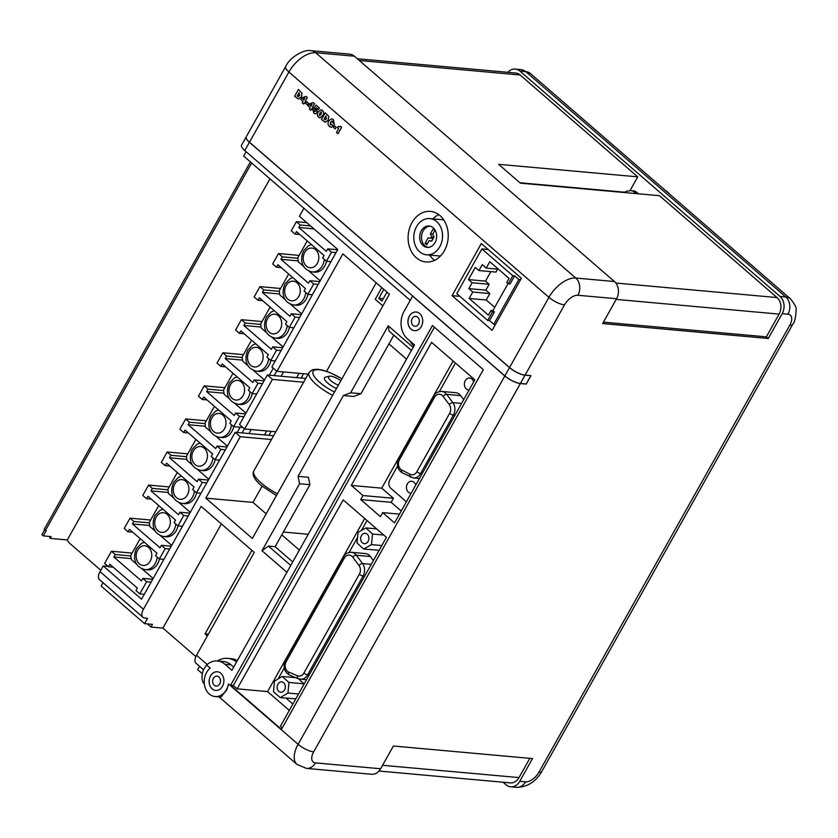 <?xml version="1.0" encoding="UTF-8"?>
<svg xmlns="http://www.w3.org/2000/svg" width="838" height="838" viewBox="0 0 838 838"><rect width="100%" height="100%" fill="white"/><g stroke="black" fill="none" stroke-linecap="round" stroke-linejoin="round"><path stroke-width="1.26" d="M530.726 375.623L525.049 375.194A12.444 3.771 -150.7 0 1 509.494 367.62L249.431 142.303A12.444 3.771 -150.7 0 1 246.194 136.898A12.444 3.771 -150.7 0 1 246.215 136.856M246.194 136.898L241.554 145.173A12.444 3.771 29.3 0 0 244.79 150.568L504.853 375.895A12.444 3.771 29.3 0 0 520.408 383.469L526.201 383.993L530.842 375.717M340.856 380.735A9.155 2.776 29.3 0 0 329.386 376.231A9.155 2.776 29.3 0 0 330.926 380.735A9.155 2.776 29.3 0 0 338.343 385.208M329.386 376.231L325.668 377.069A12.141 3.687 29.3 0 0 327.7 383.06A12.141 3.687 29.3 0 0 336.478 388.528M277.891 684.185A5.206 4.106 -84.8 0 0 280.751 692.24A5.206 4.106 -84.8 0 0 284.543 689.946A5.206 4.106 -84.8 0 0 281.683 681.881A5.206 4.106 -84.8 0 0 277.891 684.185M361.45 535.608A5.196 4.106 -84.8 0 0 364.31 543.673A5.196 4.106 -84.8 0 0 368.102 541.369A5.196 4.106 -84.8 0 0 365.242 533.314A5.196 4.106 -84.8 0 0 361.45 535.608M415.69 485.181A5.971 4.714 -84.8 0 0 411.72 481.242A5.971 4.714 -84.8 0 0 407.362 483.882A5.971 4.714 -84.8 0 0 410.641 493.142A5.971 4.714 -84.8 0 0 411.217 493.142M473.627 381.939A5.971 4.714 -84.8 0 0 469.657 378.001A5.971 4.714 -84.8 0 0 465.3 380.641A5.971 4.714 -84.8 0 0 468.578 389.9A5.971 4.714 -84.8 0 0 469.154 389.9M418.571 324.086A4.976 3.928 95.2 0 1 414.946 326.286A4.976 3.928 95.2 0 1 412.212 318.576A4.976 3.928 95.2 0 1 415.837 316.376A4.976 3.928 95.2 0 1 418.571 324.086M409.353 316.146A9.354 7.385 -84.8 0 0 414.485 330.643A9.354 7.385 -84.8 0 0 421.305 326.506A9.354 7.385 -84.8 0 0 416.172 312.008A9.354 7.385 -84.8 0 0 409.353 316.146M416.203 312.008A9.354 7.385 -84.8 0 0 409.415 316.146A9.354 7.385 -84.8 0 0 414.517 330.643M219.755 683.85A4.976 3.928 95.2 0 1 216.12 686.05A4.976 3.928 95.2 0 1 213.397 678.34A4.976 3.928 95.2 0 1 217.021 676.14A4.976 3.928 95.2 0 1 219.755 683.85M210.527 675.91A9.365 7.385 -84.8 0 0 215.67 690.407A9.365 7.385 -84.8 0 0 222.489 686.27A9.365 7.385 -84.8 0 0 217.356 671.772A9.365 7.385 -84.8 0 0 210.527 675.91M217.377 671.772A9.365 7.385 -84.8 0 0 210.589 675.91A9.365 7.385 -84.8 0 0 215.701 690.418M421.305 230.743A10.737 8.474 -84.8 0 0 427.202 247.388A10.737 8.474 -84.8 0 0 435.027 242.632A10.737 8.474 -84.8 0 0 429.129 225.998A10.737 8.474 -84.8 0 0 421.305 230.743M430.041 226.145A10.737 8.474 -84.8 0 0 423.127 230.911A10.737 8.474 -84.8 0 0 428.124 247.409M439.782 246.76A18.185 14.351 -84.8 0 0 429.8 218.582A18.185 14.351 -84.8 0 0 416.549 226.627A18.185 14.351 -84.8 0 0 426.532 254.794A18.185 14.351 -84.8 0 0 439.782 246.76M411.95 222.646A25.381 20.028 -84.8 0 0 425.882 261.959A25.381 20.028 -84.8 0 0 444.381 250.74A25.381 20.028 -84.8 0 0 430.449 211.417A25.381 20.028 -84.8 0 0 411.95 222.646M429.664 255.077A25.381 20.028 -84.8 0 0 434.629 260.304M157.251 557.123A13.858 10.936 95.2 0 1 155.25 563.503A13.858 10.936 95.2 0 1 145.152 569.63L147.582 569.85A13.858 10.936 -84.8 0 0 157.68 563.723A13.858 10.936 -84.8 0 0 159.44 558.967M175.812 524.043A13.858 10.936 95.2 0 1 173.812 530.423A13.858 10.936 95.2 0 1 163.714 536.55L166.144 536.77A13.858 10.936 -84.8 0 0 176.242 530.643A13.858 10.936 -84.8 0 0 178.002 525.887M194.374 490.963A13.858 10.936 95.2 0 1 192.373 497.343A13.858 10.936 95.2 0 1 182.275 503.47L184.706 503.69A13.858 10.936 -84.8 0 0 194.804 497.563A13.858 10.936 -84.8 0 0 196.563 492.817M212.936 457.894A13.858 10.936 95.2 0 1 210.935 464.273A13.858 10.936 95.2 0 1 200.837 470.401L203.267 470.621A13.858 10.936 -84.8 0 0 213.365 464.482A13.858 10.936 -84.8 0 0 215.125 459.737M231.498 424.814A13.858 10.936 95.2 0 1 229.497 431.193A13.858 10.936 95.2 0 1 219.399 437.321L221.829 437.541A13.858 10.936 -84.8 0 0 231.927 431.413A13.858 10.936 -84.8 0 0 233.687 426.657M250.059 391.734A13.858 10.936 95.2 0 1 248.058 398.113A13.858 10.936 95.2 0 1 237.961 404.241L240.391 404.461A13.858 10.936 -84.8 0 0 250.499 398.333A13.858 10.936 -84.8 0 0 252.248 393.577M268.631 358.654A13.858 10.936 95.2 0 1 266.62 365.033A13.858 10.936 95.2 0 1 256.522 371.171L258.952 371.391A13.858 10.936 -84.8 0 0 269.061 365.253A13.858 10.936 -84.8 0 0 270.81 360.508M287.193 325.584A13.858 10.936 95.2 0 1 285.182 331.963A13.858 10.936 95.2 0 1 275.084 338.091L277.514 338.311A13.858 10.936 -84.8 0 0 287.623 332.183A13.858 10.936 -84.8 0 0 289.372 327.428M305.755 292.504A13.858 10.936 95.2 0 1 303.744 298.883A13.858 10.936 95.2 0 1 293.646 305.011L296.086 305.231A13.858 10.936 -84.8 0 0 306.184 299.103A13.858 10.936 -84.8 0 0 307.934 294.348M324.316 259.424A13.858 10.936 95.2 0 1 322.305 265.803A13.858 10.936 95.2 0 1 312.207 271.931L314.648 272.151A13.858 10.936 -84.8 0 0 324.746 266.023A13.858 10.936 -84.8 0 0 326.495 261.267M204.378 684.133A24.878 13.293 -49.1 0 1 203.424 669.834L206.609 665.005L210.212 668.127A15.524 12.245 -84.8 0 0 206.588 672.495A15.524 12.245 -84.8 0 0 215.115 696.556A15.524 12.245 -84.8 0 0 226.428 689.684A15.524 12.245 -84.8 0 0 228.47 683.944L298.119 744.291L504.811 375.979A12.444 3.771 29.3 0 0 520.367 383.553L313.674 751.864A12.444 6.641 -49.1 0 0 315.486 762.884L380.63 768.76L393.399 746.019L532.518 758.579L519.749 781.32L525.541 781.833A12.444 6.641 -49.1 0 0 538.949 772.186L789.773 325.228A12.444 6.641 -49.1 0 0 787.961 314.208L782.179 313.684L768.257 338.489L602.648 323.552L616.569 298.747L577.906 295.259A12.444 6.641 -49.1 0 0 564.498 304.906L525.101 375.11L530.946 375.644L526.212 384.076L520.367 383.553M215.115 696.556L220.939 697.08L226.889 689.726L228.47 683.944M638.231 193.788A10.548 8.317 -84.8 0 0 633.109 190.823L630.679 190.603A10.548 8.317 95.2 0 1 635.801 193.568M665.445 190.498A14.445 11.397 95.2 0 1 669.29 193.84M367.013 520.534L361.429 530.475M357.596 537.315L349.1 552.462M284.197 668.106L278.143 678.895M286.125 698.18L292.881 704.035M370.365 556.505A9.951 7.856 -84.8 0 0 365.42 553.562L351.415 552.294A9.951 7.856 95.2 0 1 356.37 555.238L370.365 556.505L373.392 560.559M363.661 549.058L371.433 544.606L372.554 534.036L365.892 527.919L358.119 532.371L356.998 542.94L363.661 549.058L379.164 550.273M280.227 697.645L287.958 693.036L288.932 682.446L282.197 676.476L274.476 681.085L273.492 691.675L280.227 697.645L295.814 698.808M304.142 683.955L298.538 678.843M455.411 363.011L439.374 391.587M397.516 466.169L389.754 479.996A5.971 4.714 -84.8 0 0 390.791 488.271L406.378 501.773M463.676 399.674L460.628 395.62A9.951 7.856 -84.8 0 0 455.694 392.687L441.689 391.43A9.951 7.856 95.2 0 1 446.633 394.352L460.628 395.62M364.698 518.533L267.584 691.591L289.299 710.404M453.096 361L381.74 488.166L393.42 498.285L391.168 502.318L401.203 511.002M376.21 282.804L326.558 371.286M262.043 486.25L252.982 502.402L266.17 513.82M203.466 669.73L196.092 663.34A9.951 5.311 -49.1 0 1 196.521 655.274L254.249 552.41L201.151 506.414L143.434 609.268A9.951 5.311 130.9 0 0 143.005 617.344L99.575 579.718A9.951 5.311 -49.1 0 1 100.005 571.642L103.2 565.943L141.538 599.17L235.174 432.303L240.265 436.713L205.792 498.139L252.343 538.467L389.398 294.232L342.857 253.904L276.959 371.318L271.879 366.918L337.766 249.494L299.428 216.277L303.922 208.264M217.314 660.973A24.878 19.63 95.2 0 1 227.664 658.364L231.319 658.689A24.878 19.63 95.2 0 1 237.395 660.522M286.91 572.302L262.001 550.723L268.432 546.093L290.765 565.43M411.416 350.431L389.094 331.083L388.224 325.793L350.63 392.781L343.412 395.546L298.045 476.382L299.585 483.736L262.001 550.723M388.224 325.793L413.124 347.372M252.982 502.402L205.792 498.139M271.449 439.531L240.265 436.713M303.607 382.212L272.423 379.405L244.623 428.951L239.532 424.541L267.343 374.995L301.135 378.043L303.555 373.717M275.807 431.769L244.623 428.951M235.174 432.303L268.967 435.351L271.219 431.35M494.357 311.998L492.524 311.841L491.005 310.521L492.838 310.689L494.357 311.998L489.528 320.608L493.75 324.264L518.858 279.525L520.576 279.683M493.75 324.264L495.468 324.421M140.187 538.645L130.77 555.416L131.283 559.554L136.929 564.445M141.978 568.813L152.652 578.063L153.501 577.843M158.749 505.565L149.332 522.346L149.845 526.474L155.491 531.365M160.54 535.733L171.214 544.983L172.062 544.773M177.31 472.496L167.893 489.266L168.407 493.393L174.053 498.285M179.102 502.664L189.776 511.903L190.624 511.693M195.872 439.416L186.455 456.186L186.968 460.324L192.614 465.216M197.663 469.584L208.337 478.833L209.196 478.613M214.434 406.336L205.017 423.106L205.53 427.244L211.176 432.136M216.225 436.504L226.899 445.753L227.758 445.533M237.175 432.492L240.118 427.244M232.995 373.256L223.578 390.037L224.102 394.164L229.738 399.056M234.787 403.434L245.461 412.673L246.32 412.464M251.557 340.186L242.14 356.957L242.664 361.094L248.299 365.976M253.348 370.354L264.022 379.593L264.881 379.384M269.344 375.173L273.282 368.144M270.119 307.106L260.702 323.877L261.226 328.014L266.861 332.906M271.91 337.274L282.584 346.523L283.443 346.304M288.681 274.026L279.264 290.796L279.787 294.934L285.423 299.826M290.472 304.194L301.146 313.443L302.005 313.234M251.191 429.548L248.949 433.55M242.046 432.932L244.392 428.752M283.537 371.915L281.107 376.241M274.215 375.613L276.729 371.119M163.871 559.365L159.377 558.956L155.564 555.657L156.957 553.174L129.419 529.323L128.025 531.805L124.213 528.495L130.016 518.156L133.829 521.466L132.435 523.949L159.974 547.801L161.367 545.318L165.18 548.628L169.674 549.026M159.377 558.956L165.18 548.628M182.433 526.285L177.939 525.887L174.126 522.577L175.519 520.094L147.98 496.243L146.587 498.725L142.774 495.415L148.577 485.087L152.39 488.386L150.997 490.869L178.536 514.721L179.929 512.238L183.742 515.548L188.236 515.957M177.939 525.887L183.742 515.548M200.994 493.215L196.501 492.807L192.688 489.497L194.081 487.025L166.542 463.163L165.159 465.645L161.336 462.346L167.139 452.007L170.952 455.306L169.559 457.789L197.098 481.651L198.491 479.168L202.304 482.468L206.797 482.877M196.501 492.807L202.304 482.468M219.566 460.135L215.062 459.727L211.249 456.427L212.643 453.945L185.104 430.093L183.721 432.565L179.898 429.266L185.701 418.927L189.514 422.237L188.121 424.719L215.659 448.571L217.052 446.088L220.865 449.398L225.359 449.797M215.062 459.727L220.865 449.398M242.936 427.495L233.624 426.657L229.811 423.347L231.204 420.865L203.665 397.013L202.283 399.496L198.459 396.185L204.263 385.847L208.075 389.157L206.682 391.639L234.221 415.491L235.614 413.008L239.427 416.318L243.921 416.727M233.624 426.657L239.427 416.318M256.69 393.986L252.186 393.577L248.373 390.267L249.766 387.785L222.238 363.933L220.844 366.416L217.021 363.105L222.824 352.777L226.637 356.077L225.244 358.559L252.783 382.411L254.176 379.928L257.989 383.238L262.483 383.647M252.186 393.577L257.989 383.238M275.252 360.906L270.747 360.497L266.934 357.198L268.328 354.715L240.799 330.853L239.406 333.335L235.583 330.036L241.386 319.697L245.199 322.997L243.816 325.479L271.344 349.341L272.738 346.859L276.55 350.158L281.044 350.567M270.747 360.497L276.55 350.158M293.813 327.826L289.309 327.417L285.496 324.117L286.889 321.635L259.361 297.783L257.968 300.266L254.144 296.956L259.948 286.617L263.761 289.927L262.378 292.41L289.906 316.261L291.299 313.779L295.112 317.089L299.606 317.487M289.309 327.417L295.112 317.089M312.375 294.746L307.871 294.348L304.058 291.037L305.451 288.555L277.923 264.703L276.53 267.186L272.717 263.876L278.509 253.537L282.333 256.847L280.94 259.33L308.468 283.181L309.861 280.699L313.674 284.009L318.168 284.417M307.871 294.348L313.674 284.009M307.242 240.946L297.825 257.727L298.349 261.854L303.985 266.746M309.033 271.124L319.707 280.363L320.566 280.154M295.091 234.106L291.278 230.806L296.38 221.703L300.193 225.013L298.799 227.496L326.338 251.348L327.721 248.865L331.544 252.175L326.432 261.267L322.62 257.957L324.013 255.485L296.484 231.623L295.091 234.106L299.836 234.535M113.182 567.158L108.437 566.729L104.614 563.419L111.454 551.236L115.267 554.547L113.874 557.019L141.413 580.881L142.806 578.398L146.619 581.698L151.112 582.106M108.437 566.729L109.82 564.246L137.359 588.098L135.966 590.581L139.778 593.88L146.619 581.698M111.454 551.236L132.079 553.101M130.016 518.156L150.641 520.021M148.577 485.087L169.203 486.941M167.139 452.007L187.764 453.861M185.701 418.927L206.326 420.791M204.263 385.847L224.888 387.711M222.824 352.777L243.449 354.631M241.386 319.697L262.011 321.562M259.948 286.617L280.573 288.481M278.509 253.537L299.135 255.401M306.771 222.646L296.38 221.703M267.343 374.995L272.423 379.405M298.045 476.382L308.394 477.314L309.934 484.668L281.778 534.843L299.376 550.084M281.778 534.843L275.136 546.69L292.724 561.931M410.222 300.36L243.638 156.036L246.079 151.688M413.899 346A24.878 19.63 95.2 0 1 409.918 340.951M481.316 243.544L452.08 295.636L492.147 330.35L521.383 278.247L481.316 243.544M338.259 126.381L339.348 126.936L340.479 126.266L341.6 127.24L337.944 133.755L336.488 132.498L338.604 128.727L337.484 127.753L338.259 126.381L339.38 126.947M340.479 126.266L341.663 127.24L337.944 133.755M334.404 125.679L336.185 127.219L335.221 128.937L333.388 127.386L334.404 125.679M332.435 121.29L330.476 122.212L330.989 125.082M332.372 121.28L330.413 122.201L330.423 124.82L331.921 124.516L333.503 125.889L331.146 127.324L329.449 126.528C327.826 124.946 327.595 123.029 328.768 120.766L331.67 118.766L333.388 119.562L334.278 124.401L331.806 121.018M325.207 112.784L328.747 116.419L328.14 120.305L325.123 122.243L321.457 119.478L325.27 112.795L328.81 116.419L328.203 120.316L325.186 122.243M316.251 107.693L315.633 108.458L316.827 109.045L317.361 112.564L315.392 113.842L313.768 113.067L312.752 109.307L314.69 111.527L315.832 111.276M315.685 109.841L313.58 108.364L316.115 105.159L319.372 107.934L318.461 109.558L316.209 107.662L315.633 108.458M313.119 102.561L314.554 103.765L312.49 107.453L313.087 107.966L312.26 109.422L311.61 108.898L310.835 110.27L309.39 109.013L310.154 107.641L307.913 105.703L308.803 104.132L313.119 102.561L314.501 103.755L312.427 107.442L313.024 107.955L312.207 109.422M311.652 108.94L310.835 110.27M298.37 89.53L301.91 93.165L301.303 97.051L298.286 98.989L294.62 96.223L298.433 89.54L301.973 93.165L301.366 97.061L298.349 98.989M525.101 375.11A12.444 3.771 -150.7 0 1 509.546 367.536L249.483 142.219A12.444 3.771 -150.7 0 1 246.236 136.814L285.643 66.611C289.896 56.994 304.079 49.159 311.013 50.657A12.444 9.815 95.2 0 1 315.696 52.71L575.758 278.038L614.422 281.526L354.359 56.198L315.696 52.71A24.878 13.293 -49.1 0 0 288.88 72.016L249.483 142.219M305.933 96.339L307.368 97.533L305.304 101.22L305.891 101.733L305.074 103.2L304.424 102.676L303.649 104.048L302.204 102.791L302.968 101.419L300.727 99.481L301.617 97.899L305.933 96.339L307.305 97.533L305.242 101.22L305.839 101.733L305.011 103.189M304.466 102.718L303.649 104.048M306.708 101.681L308.489 103.221L307.525 104.939L305.692 103.388L306.708 101.681M321.101 109.694L322.4 110.354C323.824 111.873 323.918 113.654 322.693 115.696L319.927 117.875L318.555 117.215C317.141 115.686 317.047 113.905 318.272 111.873L321.038 109.694L322.462 110.354C323.877 111.883 323.981 113.664 322.756 115.707L319.959 117.875M221.379 523.939L162.928 628.112L195.851 656.636M162.928 628.112L150.987 627.034L147.383 623.912M49.442 536.446A12.444 9.815 -84.8 0 0 50.186 538.405L67.291 539.955A12.444 9.815 -84.8 0 0 69.983 543.569L100.78 570.249M315.486 762.884A12.444 9.815 95.2 0 1 306.425 768.394L371.569 774.27A12.444 9.815 -84.8 0 0 380.63 768.76M357.292 58.744L515.663 73.032A11.942 9.428 95.2 0 1 520.157 75.001L637.728 176.86L498.61 164.311L520.356 183.155L659.475 195.704L777.046 297.563A11.942 9.428 95.2 0 1 779.11 314.103L766.341 336.845L768.257 338.489M782.179 313.684A12.444 9.815 95.2 0 0 780.031 296.463L519.969 71.136A12.444 9.815 95.2 0 0 515.276 69.093L521.068 69.606L530.433 73.535A24.878 13.293 -49.1 0 0 525.751 71.659L519.969 71.136M507.828 72.319A12.444 9.815 95.2 0 1 515.276 69.093M519.749 781.32A12.444 9.815 -84.8 0 1 510.688 786.819A12.444 9.815 -84.8 0 1 506.005 784.766L503.072 782.221M206.609 665.005A19.903 15.702 95.2 0 1 217.409 660.983A19.903 15.702 95.2 0 1 224.898 664.262L231.896 670.327L414.506 344.931L407.509 338.866A19.903 15.702 95.2 0 1 404.073 311.307L412.61 296.097L504.811 375.979M281.453 729.364L483.317 369.642L432.45 325.573L230.586 685.285L281.453 729.364M311.013 50.657L349.676 54.145A12.444 9.815 95.2 0 1 354.359 56.198M614.422 281.526A12.444 9.815 95.2 0 1 616.569 298.747M267.584 691.591L237.144 688.836L343.182 499.888L386.412 537.347L280.384 726.305L282.259 727.929M434.388 327.249L233.331 685.536L237.144 688.836M233.331 685.536L230.586 685.285M431.58 342.354L351.3 485.412L362.98 495.541L360.728 499.563L380.431 516.648L382.694 512.615L394.541 522.881L474.821 379.824L431.58 342.354M603.444 322.148L766.341 336.845M637.728 176.86L630.04 190.572M529.815 758.327L519.005 777.591A11.942 9.428 95.2 0 1 510.3 782.881L379.017 771.033M299.103 92.714L297.291 95.941L299.658 95.626L299.061 92.672L297.228 95.93L298.433 96.716M297.731 96.318L298.464 96.716M304.896 98.088L302.644 98.968L303.827 99.994L304.896 98.088L302.707 98.978L303.838 99.963M306.645 101.67L308.489 103.221M308.426 103.221L307.473 104.928M312.082 104.31L309.84 105.2L311.013 106.217L312.082 104.31M312.061 104.352L309.892 105.2L311.034 106.185M315.57 108.448L316.764 109.034L317.361 112.564M317.298 112.554L315.392 113.842M316.115 105.159L319.372 107.934M319.309 107.924L318.398 109.558M315.622 109.83L314.868 109.694L315.622 109.83L315.769 111.265L314.69 111.527M312.752 109.307L314.627 111.517L315.769 111.265M321.541 111.904L319.791 113.193L319.425 115.675L321.174 114.387L321.184 111.726M321.603 111.904L319.844 113.193L319.488 115.675M324.568 119.572L326.495 118.881L325.898 115.927L324.065 119.185L325.28 119.97L324.128 119.195L325.94 115.969M331.733 118.776L333.388 119.562M333.325 119.562L334.278 124.401M331.858 124.506L333.503 125.889M333.44 125.878L331.146 127.324M334.341 125.669L336.185 127.219M336.122 127.208L335.169 128.926M381.74 488.166L351.3 485.412M399.443 514.123L382.694 512.615M391.168 502.318L360.728 499.563M393.42 498.285L362.98 495.541M217.409 660.983L223.495 661.528A19.903 15.702 95.2 0 1 230.995 664.817L233.687 667.142M227.664 658.364A24.878 19.63 95.2 0 1 236.536 662.051M393.829 335.19L360.979 393.713L350.63 392.781M275.136 546.69L268.432 546.093M309.934 484.668L299.585 483.736M308.248 534.277L283.359 532.025M360.979 393.713L353.762 396.479L343.412 395.546M406.524 359.146L388.937 343.905M251.903 550.377L205.048 633.874L207.395 635.906M143.005 617.344A9.951 5.311 130.9 0 0 144.88 618.088L147.551 618.329L144.555 623.65L152.485 624.373L150.987 627.034M202.356 673.731L197.653 669.656L199.528 666.315M308.143 374.136L276.959 371.318M208.358 634.177L205.048 633.874M251.651 162.981L45.409 530.496L46.258 530.569L43.272 535.891L51.191 536.603L50.186 538.405M269.951 178.829L67.291 539.955M103.2 565.943L108.039 566.383M144.555 623.65L101.136 586.024L103.001 582.682M264.473 434.953L266.714 430.942M296.631 377.634L299.061 373.319M43.272 535.891L41.9 534.707L44.644 529.826M45.409 530.496L44.173 529.417L250.415 161.902M310.584 225.946L300.193 225.013M313.946 228.858L298.799 227.496M337.62 249.755L327.721 248.865M336.038 252.573L331.544 252.175M144.272 594.289L139.778 593.88M330.937 261.676L326.432 261.267M297.899 258.251L282.333 256.847M319.749 281.599L309.861 280.699M298.223 260.89L280.94 259.33M319.707 280.363L320.409 280.426M281.275 267.615L276.53 267.186M279.337 291.331L263.761 289.927M301.188 314.669L291.299 313.779M279.662 293.96L262.378 292.41M262.713 300.685L257.968 300.266M260.775 324.411L245.199 322.997M282.626 347.749L272.738 346.859M261.1 327.04L243.816 325.479M244.151 333.765L239.406 333.335M242.213 357.48L226.637 356.077M264.064 380.829L254.176 379.928M242.538 360.12L225.244 358.559M225.59 366.845L220.844 366.416M223.652 390.56L208.075 389.157M245.503 413.899L235.614 413.008M223.976 393.2L206.682 391.639M207.028 399.925L202.283 399.496M205.09 423.64L189.514 422.237M226.941 446.979L217.052 446.088M205.415 426.27L188.121 424.719M188.466 432.995L183.721 432.565M186.528 456.72L170.952 455.306M208.379 480.059L198.491 479.168M186.853 459.35L169.559 457.789M169.905 466.075L165.159 465.645M167.956 489.79L152.39 488.386M189.817 513.139L179.929 512.238M168.291 492.43L150.997 490.869M151.343 499.155L146.587 498.725M149.394 522.87L133.829 521.466M171.256 546.208L161.367 545.318M149.73 525.51L132.435 523.949M132.781 532.235L128.025 531.805M130.833 555.95L115.267 554.547M152.694 579.288L142.806 578.398M131.168 558.579L113.874 557.019M301.146 313.443L301.848 313.506M282.584 346.523L283.286 346.586M264.022 379.593L264.724 379.666M245.461 412.673L246.163 412.736M226.899 445.753L227.601 445.816M208.337 478.833L209.039 478.896M189.776 511.903L190.477 511.966M171.214 544.983L171.916 545.046M152.652 578.063L153.354 578.126M459.884 296.338L452.08 295.636M438.756 214.612A25.381 20.028 -84.8 0 0 432.932 218.865M518.858 279.525L514.626 275.87L512.804 275.702L481.892 248.917L456.794 293.667L487.695 320.441L489.528 320.608M481.892 248.917L488.187 249.494M492.524 311.841L487.695 320.441M491.005 310.521L488.418 315.14L469.165 298.464L472.768 292.033L468.819 288.607L472.108 282.741L468.463 279.588L475.303 267.395L478.948 270.559L482.238 264.693L486.197 268.118L489.801 261.697L509.054 278.373L506.749 282.469L508.268 283.778L512.804 275.702M490.838 271.627L485.506 281.128L468.463 279.588M497.646 269.155L495.991 272.088L478.948 270.559M498.495 269.228L486.197 268.118M492.838 310.689L508.038 283.59M485.506 281.128L489.151 284.281L485.862 290.147L489.821 293.572L486.218 299.994L494.703 307.357M486.218 299.994L469.165 298.464M489.821 293.572L472.768 292.033M485.862 290.147L468.819 288.607M489.151 284.281L472.108 282.741M426.835 244.769L429.129 240.674L431.706 241.166L434.021 237.039L432.754 234.211L434.88 230.44L433.152 228.942L430.365 233.896L431.685 236.861L430.9 238.275L428.197 237.762L425.107 243.271L426.835 244.769M514.626 275.87L510.091 283.946L508.268 283.778M273.555 435.77L268.967 435.351M305.723 378.462L301.135 378.043M383.825 289.403L378.807 298.328L381.95 301.041L386.957 292.116M381.782 287.633L375.246 299.281L382.861 305.88M378.807 298.328L383.249 298.726M371.433 544.606L381.814 545.548M372.554 534.036L383.762 535.053M365.892 527.919L376.65 528.893M287.958 693.036L298.517 693.99M288.932 682.446L304.163 683.829M282.197 676.476L295.814 677.701M431.842 240.915L429.129 240.674M427.548 243.491L425.107 243.271M433.204 238.484L430.9 238.275M434 237.07L431.685 236.861M432.806 234.116L430.365 233.896M249.431 142.303L244.79 150.568M525.049 375.194L520.408 383.469M504.853 375.895L509.494 367.62M332.655 395.347A28.23 8.569 -150.7 0 1 316.471 384.652A28.23 8.569 -150.7 0 1 309.117 372.397L253.904 470.799A28.23 8.569 29.3 0 0 261.247 483.055A28.23 8.569 29.3 0 0 277.43 493.75M341.914 378.839A25.245 7.657 29.3 0 0 315.936 369.799A25.245 7.657 29.3 0 0 319.687 382.327A25.245 7.657 29.3 0 0 334.498 392.069M150.274 561.072A9.878 7.793 -84.8 0 0 148.567 547.403A9.878 7.793 -84.8 0 0 137.652 550.137A9.878 7.793 -84.8 0 0 139.349 563.817A9.878 7.793 -84.8 0 0 150.274 561.072M168.836 528.003A9.878 7.793 -84.8 0 0 167.129 514.323A9.878 7.793 -84.8 0 0 156.214 517.067A9.878 7.793 -84.8 0 0 157.911 530.737A9.878 7.793 -84.8 0 0 168.836 528.003M187.398 494.923A9.878 7.793 -84.8 0 0 185.69 481.242A9.878 7.793 -84.8 0 0 174.775 483.987A9.878 7.793 -84.8 0 0 176.472 497.657A9.878 7.793 -84.8 0 0 187.398 494.923M205.959 461.843A9.878 7.793 -84.8 0 0 204.252 448.173A9.878 7.793 -84.8 0 0 193.337 450.907A9.878 7.793 -84.8 0 0 195.044 464.587A9.878 7.793 -84.8 0 0 205.959 461.843M224.521 428.763A9.878 7.793 -84.8 0 0 222.814 415.093A9.878 7.793 -84.8 0 0 211.899 417.827A9.878 7.793 -84.8 0 0 213.606 431.507A9.878 7.793 -84.8 0 0 224.521 428.763M243.083 395.693A9.878 7.793 -84.8 0 0 241.375 382.013A9.878 7.793 -84.8 0 0 230.46 384.757A9.878 7.793 -84.8 0 0 232.168 398.427A9.878 7.793 -84.8 0 0 243.083 395.693M261.645 362.613A9.878 7.793 -84.8 0 0 259.937 348.933A9.878 7.793 -84.8 0 0 249.022 351.677A9.878 7.793 -84.8 0 0 250.73 365.358A9.878 7.793 -84.8 0 0 261.645 362.613M280.206 329.533A9.878 7.793 -84.8 0 0 278.499 315.863A9.878 7.793 -84.8 0 0 267.584 318.597A9.878 7.793 -84.8 0 0 269.291 332.277A9.878 7.793 -84.8 0 0 280.206 329.533M298.768 296.463A9.878 7.793 -84.8 0 0 297.061 282.783A9.878 7.793 -84.8 0 0 286.146 285.528A9.878 7.793 -84.8 0 0 287.853 299.197A9.878 7.793 -84.8 0 0 298.768 296.463M317.33 263.383A9.878 7.793 -84.8 0 0 315.622 249.703A9.878 7.793 -84.8 0 0 304.707 252.448A9.878 7.793 -84.8 0 0 306.415 266.117A9.878 7.793 -84.8 0 0 317.33 263.383M143.434 609.268L100.005 571.642M207.175 664.503L196.521 655.274M509.546 367.536L548.942 297.333L288.88 72.016A12.444 3.771 -150.7 0 1 285.643 66.611M359.303 60.483L520.157 75.001M615.825 283.024L777.046 297.563M780.031 296.463L785.814 296.987L525.751 71.659A12.444 9.815 -84.8 0 0 521.068 69.606M787.961 314.208A12.444 9.815 -84.8 0 0 785.814 296.987A24.878 13.293 -49.1 0 1 790.496 298.852L530.433 73.535M564.498 304.906A12.444 3.771 -150.7 0 1 548.942 297.333A24.878 13.293 -49.1 0 1 575.758 278.038A12.444 9.815 95.2 0 1 577.906 295.259M219.074 696.912L297.05 764.466A24.878 13.293 130.9 0 1 298.119 744.291A12.444 3.771 29.3 0 0 313.674 751.864M510.688 786.819L516.47 787.343A12.444 9.815 -84.8 0 0 525.541 781.833M538.949 772.186A12.444 3.771 29.3 0 0 541.851 771.389L792.664 324.432A12.444 3.771 -150.7 0 1 789.773 325.228M616.202 299.407L779.11 314.103M519.906 182.757L624.698 192.216M382.589 765.293L519.005 777.591M230.995 664.817L224.898 664.262M443.051 396.28A6.966 5.499 -84.8 0 0 434.524 397.317L399.527 459.674A6.966 5.499 -84.8 0 0 401.716 469.992L410.149 474.329A6.966 5.499 -84.8 0 0 416.863 471.721L449.639 413.323A6.966 5.499 -84.8 0 0 449.262 404.576L443.051 396.28A2.985 1.383 -36.8 0 1 446.633 394.352L452.845 402.649L461.57 403.434M449.262 404.576A2.985 1.383 -36.8 0 1 452.845 402.649A9.951 7.856 95.2 0 1 453.368 415.145L454.919 415.281M449.639 413.323A2.985 0.901 29.3 0 0 453.368 415.145L420.603 473.543L422.143 473.68M416.863 471.721A2.985 0.901 29.3 0 0 420.603 473.543A9.951 7.856 95.2 0 1 413.344 477.943L419.44 478.488M352.788 557.165A6.966 5.499 -84.8 0 0 344.25 558.192L286.208 661.611A6.966 5.499 -84.8 0 0 288.712 672.066L297.5 675.784A6.966 5.499 -84.8 0 0 303.901 673.029L359.345 574.229A6.966 5.499 -84.8 0 0 358.989 565.493L352.788 557.165A2.985 1.372 -36.7 0 1 356.37 555.238L362.561 563.565A9.951 7.856 95.2 0 1 363.074 576.041L307.63 674.852L309.18 674.988M303.901 673.029A2.985 0.901 29.3 0 0 307.63 674.852A9.951 7.856 95.2 0 1 300.381 679.251A9.951 7.856 95.2 0 1 298.485 678.78A2.985 1.781 -67.1 0 1 298.16 678.696A2.985 1.781 -67.1 0 1 297.5 675.784M359.345 574.229A2.985 0.901 29.3 0 0 363.074 576.041L364.624 576.177M358.989 565.493A2.985 1.372 -36.7 0 1 362.561 563.565L371.265 564.351M289.707 675.061A2.985 1.781 -67.1 0 1 289.372 674.988A2.985 1.781 -67.1 0 1 288.712 672.066M306.478 679.807L298.16 678.696L289.372 674.988C284.03 671.626 282.71 666.734 285.433 660.313A2.985 0.901 29.3 0 0 286.208 661.611M285.433 660.313L343.465 556.893A2.985 0.901 29.3 0 0 344.25 558.192M411.008 477.251A2.985 1.749 -62.8 0 1 410.61 477.147A2.985 1.749 -62.8 0 1 410.149 474.329M402.575 472.925A2.985 1.749 -62.8 0 1 402.177 472.81A2.985 1.749 -62.8 0 1 401.716 469.992M413.344 477.943L402.177 472.81C397.243 469.28 396.102 464.472 398.752 458.376A2.985 0.901 29.3 0 0 399.527 459.674M441.689 391.43C437.991 391.482 435.341 393.012 433.749 396.018A2.985 0.901 29.3 0 0 434.524 397.317M276.414 495.562L261.121 485.474C254.113 479.336 251.704 474.444 253.904 470.799M341.988 378.713L329.921 372.554L322.756 370.145L317.214 369.212L312.522 369.705L309.117 372.397M443.711 219.839L429.8 218.582M144.356 542.259L141.423 543.433L136.615 548.408C133.053 555.772 133.347 566.907 145.152 569.63M162.918 509.19L159.985 510.352L155.177 515.339C151.615 522.692 151.908 533.837 163.714 536.55M181.479 476.11L178.546 477.272L173.738 482.259C170.177 489.612 170.47 500.757 182.275 503.47M200.052 443.03L197.108 444.203L192.3 449.178C188.739 456.542 189.032 467.677 200.837 470.401M218.613 409.95L215.68 411.123L210.862 416.098C207.3 423.462 207.594 434.597 219.399 437.321M237.175 376.88L234.242 378.043L229.423 383.029C225.862 390.382 226.155 401.528 237.961 404.241M255.737 343.8L252.804 344.973L247.985 349.949C244.424 357.302 244.717 368.448 256.522 371.171M274.298 310.72L271.365 311.893L266.547 316.869C262.985 324.233 263.279 335.368 275.084 338.091M292.86 277.65L289.927 278.813L285.109 283.799C281.547 291.153 281.84 302.298 293.646 305.011M311.422 244.57L308.489 245.733L303.67 250.719C300.109 258.073 300.402 269.218 312.207 271.931M630.679 190.603L626.321 191.315L624.268 192.531M297.05 764.466L306.425 768.394M792.664 324.432C794.696 322.18 795.838 317.298 796.1 309.788C796.729 307.965 794.853 304.32 790.496 298.852M516.47 787.343C527.343 787.112 535.796 781.802 541.851 771.389M440.442 256.051L426.532 254.794M351.415 552.294C347.707 552.357 345.057 553.887 343.465 556.893M433.749 396.018L398.752 458.376"/></g></svg>
